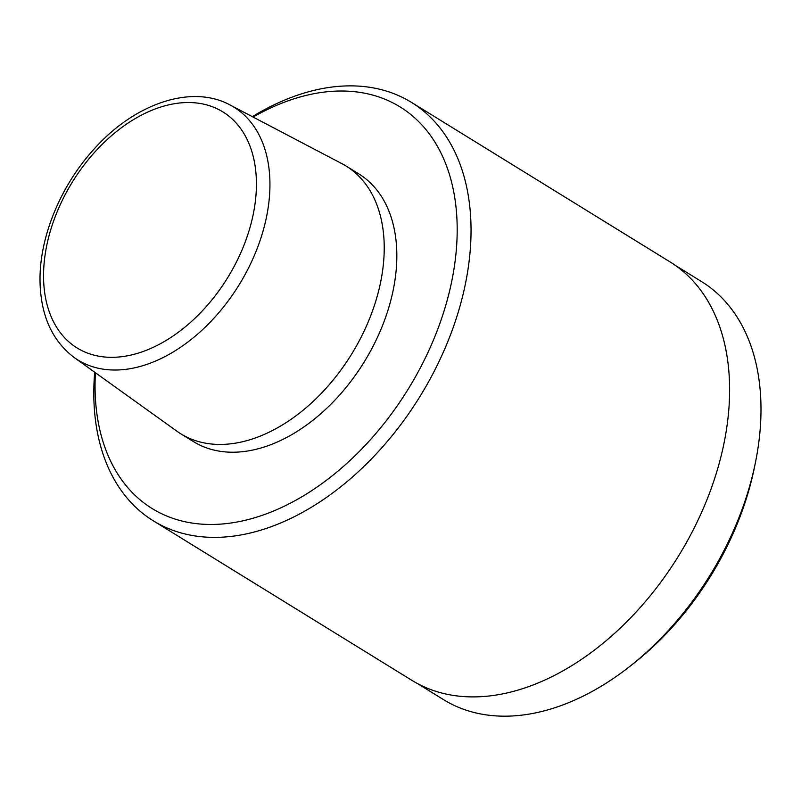 <?xml version="1.0" encoding="UTF-8"?>
<svg xmlns="http://www.w3.org/2000/svg" width="801" height="801" viewBox="0 0 801 801"><rect width="100%" height="100%" fill="white"/><g stroke="black" fill="none" stroke-linecap="round" stroke-linejoin="round"><path stroke-width="1.2" d="M95.419 372.745A236.005 155.144 -58.3 0 0 95.089 390.077A236.005 155.144 -58.3 0 0 279.97 508.235A236.005 155.144 -58.3 0 0 457.151 225.411A236.005 155.144 -58.3 0 0 253.136 117.076M252.345 116.666A245.837 161.602 121.7 0 1 411.504 102.408A245.837 161.602 121.7 0 1 470.998 225.872A245.837 161.602 121.7 0 1 359.198 470.928A245.837 161.602 121.7 0 1 153.351 520.85A245.837 161.602 121.7 0 1 93.847 397.396A245.837 161.602 121.7 0 1 94.688 372.225M417.521 683.593L443.554 699.653A245.637 161.472 -58.3 0 0 629.366 666.762A245.637 161.472 -58.3 0 0 755.463 462.357A245.637 161.472 -58.3 0 0 760.95 404.905A245.637 161.472 -58.3 0 0 701.496 281.541L675.463 265.481M153.351 520.85L411.914 680.369A245.837 161.602 -58.3 0 0 617.761 630.447A245.837 161.602 -58.3 0 0 729.571 385.381A245.837 161.602 -58.3 0 0 670.067 261.927L411.504 102.408M230.077 104.981L342.007 163.714A157.336 103.429 121.7 0 1 346.112 166.057L358.728 173.837A157.336 103.429 121.7 0 1 396.805 252.856A157.336 103.429 121.7 0 1 325.256 409.691A157.336 103.429 121.7 0 1 193.512 441.641L180.896 433.862A157.336 103.429 121.7 0 1 176.961 431.238L74.253 357.566A148.545 97.652 121.7 0 0 199.96 332.055A148.545 97.652 121.7 0 0 269.917 181.797A148.545 97.652 121.7 0 0 230.077 104.981C191.179 83.805 133.807 103.9 93.407 149.827C59.955 186.723 38.899 238.668 40.05 282.403C40.951 315.904 52.355 340.956 74.253 357.566M346.112 166.057A157.336 103.429 121.7 0 1 384.2 245.076A157.336 103.429 121.7 0 1 312.64 401.912A157.336 103.429 121.7 0 1 180.896 433.862M755.463 462.357L754.442 467.384A235.804 155.014 121.7 0 1 633.391 663.598L629.366 666.762M256.4 181.537A138.723 91.194 -58.3 0 0 147.724 112.07A138.723 91.194 -58.3 0 0 43.574 278.327A138.723 91.194 -58.3 0 0 152.25 347.784A138.723 91.194 -58.3 0 0 256.4 181.537"/></g></svg>
